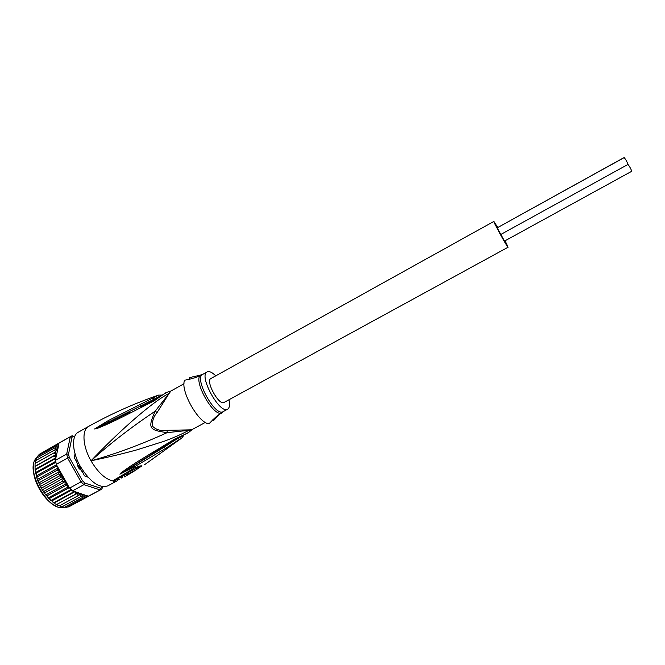 <?xml version="1.0" encoding="UTF-8"?>
<svg xmlns="http://www.w3.org/2000/svg" width="665" height="665" viewBox="0 0 665 665"><rect width="100%" height="100%" fill="white"/><g stroke="black" fill="none" stroke-linecap="round" stroke-linejoin="round"><path stroke-width="1" d="M497.453 227.679L623.479 157.871M624.186 157.58L624.194 157.58C625.89 159.65 627.145 161.936 627.96 164.43L627.951 164.43C629.672 166.541 630.927 168.819 631.725 171.287L504.527 241.071L497.221 227.812L624.186 157.58M224.172 402.367L224.038 402.45C219.068 406.016 205.227 380.92 210.863 378.56L493.854 221.403C492.84 221.121 507.811 248.286 508.077 247.222L505.092 240.755M497.744 227.43L493.854 221.395M79.11 467.104L78.886 465.458L80.39 468.143L79.11 467.104L78.42 467.487M79.875 469.091L80.315 469.257L80.398 468.135M78.886 465.458L77.813 465.309M88.985 495.999L70.025 506.181M68.744 506.863L67.19 507.054M66.55 507.37L64.729 507.146M64.197 507.378L62.219 506.688M61.612 506.905L59.626 505.733M35.611 463.164L35.578 460.795M36.076 460.38L36.484 458.218M36.907 457.919L37.722 456.065M38.146 455.808L39.202 454.394M39.85 454.029L59.734 442.632M60.54 477.603L41.829 487.902L40.789 487.237L40.656 486.306L61.296 474.926L60.54 477.603L63.208 478.318L62.668 481.086L65.328 481.535L64.987 484.369L67.597 484.527L57.797 467.121L55.727 466.539L37.082 476.88L36.417 476.539L36.134 473.231L35.578 473.031L35.278 471.302L35.536 469.706L35.07 469.656L35.045 463.721M87.971 477.162L86.467 476.697C85.029 476.655 83.84 475.317 82.909 472.674L80.773 469.847C78.661 468.609 77.614 466.755 77.639 464.278L76.317 460.961C74.488 458.725 73.973 456.955 74.763 455.65L75.02 453.646M102.036 488.717L100.232 489.947L100.772 488.276L102.277 487.254L102.036 488.717M71.238 436.182L72.236 435.75L73.632 436.331L72.028 437.179L70.307 436.755L71.238 436.182M39.285 454.345L70.307 436.755L66.683 454.037L68.52 454.095L69.301 457.42L67.614 458.027L81.022 481.851L82.41 480.712L84.829 483.056L83.923 484.652L100.232 489.947L88.312 496.206L74.48 491.485L75.303 492.083L75.369 494.303L77.539 493.255L77.996 495.766L80.049 494.519L80.531 496.763L82.56 495.533L82.942 497.287L84.879 496.107L85.187 497.32L86.924 496.256L87.223 496.88L88.312 496.206M55.328 460.363L66.683 454.037L67.614 458.027L56.234 464.353L55.511 459.532L54.106 459.357L35.536 469.706M69.601 488.085L81.022 481.851L83.923 484.652L72.51 490.87L68.803 487.079L67.597 484.527M102.277 487.254L102.377 486.597M74.621 436.714L73.632 436.331M72.028 437.179L68.52 454.095M69.301 457.42L82.41 480.712M84.829 483.056L100.772 488.276M74.547 451.818L74.039 449.399M74.638 436.672L72.236 435.75M59.185 442.998L60.133 442.408M100.523 489.806L89.027 496.007M74.413 456.722L75.054 455.226M87.132 476.639L85.436 476.431M55.877 451.452L53.882 452.948L55.818 454.669L53.815 456.024L55.918 457.703L58.744 444.985L55.877 451.452L54.297 450.172L35.885 460.479M57.514 444.112L57.93 444.752L37.847 455.982M56.134 445.716L57.04 446.672L36.708 458.035M55.054 447.753L56.384 449.033L54.297 450.172M58.645 443.505L58.744 444.985M35.453 469.133L55.918 457.728L55.785 458.293L55.918 457.703M55.785 458.293L55.336 459.631M55.752 457.944L54.106 459.357M56.234 464.353L57.797 467.121M56.683 465.558L55.727 466.539M57.04 470.255L38.362 480.587L37.573 480.113L37.639 479.315L58.237 467.902L57.04 470.255L59.634 471.435L58.653 473.962L61.296 474.926M67.622 484.569L67.473 487.387L68.803 487.079M72.51 490.87L74.48 491.485M73.125 491.211L72.709 492.391L74.754 491.684M87.223 496.88L68.852 506.813M80.531 496.763L61.995 506.805M82.942 497.287L64.463 507.287M85.187 497.32L66.758 507.295M87.572 476.714L86.458 476.215C85.053 476.522 83.898 475.4 83.009 472.84L77.797 464.727L76.217 460.762C74.505 458.7 74.123 457.113 75.079 455.999L75.178 454.228M74.472 451.51L74.189 450.163M53.882 452.948L35.42 463.272M35.395 466.074L55.818 454.669M53.815 456.024L35.295 466.365M35.852 472.399L55.536 461.444M55.727 462.333L36.134 473.231M36.583 475.816L56.475 464.777M37.639 479.315L36.982 478.418L37.082 476.88M58.653 473.962L39.958 484.286L39.036 483.704L38.362 480.587M39.011 482.832L59.634 471.435M40.656 486.306L39.95 485.625L39.958 484.286M63.208 478.318L42.552 489.673L41.837 489.099L41.829 487.902M62.668 481.086L43.948 491.369L42.784 490.654L42.552 489.673M65.328 481.535L44.663 492.873L43.948 492.416L43.948 491.369M64.987 484.369L46.276 494.627L44.996 493.887L44.663 492.873M67.606 484.536L46.957 495.841L46.242 495.5L46.276 494.627M67.473 487.387L48.769 497.611L47.39 496.88L46.957 495.841M69.335 487.62L49.385 498.517L48.686 498.309L48.769 497.611M71.047 489.54L51.38 500.263L49.925 499.581L49.385 498.517M71.645 490.097L51.895 500.87L51.222 500.803L51.38 500.263M72.709 492.391L54.048 502.549L52.552 501.942L51.895 500.87M75.02 491.651L54.447 502.84L53.815 502.923L54.048 502.549M75.369 494.303L56.749 504.419L55.237 503.92L54.447 502.84M77.539 493.255L56.749 504.419M77.996 495.766L59.409 505.849L57.938 505.483L56.999 504.411M58.869 505.924L59.409 505.849M228.951 399.765C229.965 404.544 229.616 407.628 227.887 409.008L227.629 409.166C219.899 414.76 198.253 375.476 207.114 371.926L207.139 371.91C209.234 370.962 212.102 372.267 215.768 375.841M141.961 465.882L137.181 469M130.39 473.297L133.216 471.718L130.373 473.256M133.216 471.718L135.111 470.504C130.614 472.316 128.096 473.779 127.555 474.893L128.736 474.353M136.716 468.168L137.223 469.074L135.81 470.163M128.362 474.561L124.081 477.005M127.422 474.66L126.94 473.804C127.489 472.64 130.008 471.177 134.505 469.424L135.535 468.892M122.618 477.428L122.003 476.331L124.363 474.985L127.007 473.921L126.417 474.261L127.023 475.334M124.363 474.985L124.978 476.082M119.218 479.324L118.594 478.226L122.144 476.589M120.964 476.913L121.587 478.01M221.354 413.264L221.054 413.489C218.777 414.204 214.787 417.628 209.076 423.746C198.752 423.879 179.575 389.632 184.704 380.205C193.166 378.584 198.195 376.93 199.783 375.26L189.558 377.62L189.392 379.516M219.184 414.686L213.581 420.554L212.368 419.964M118.761 478.517L116.367 479.108M155.153 411.211C147.68 428.227 148.711 430.064 167.156 432.632L188.827 430.33C182.168 433.979 174.006 437.595 164.33 441.194L136.907 449.856C122.31 453.829 110.839 456.606 91.014 460.82C110.132 443.538 131.512 427.005 155.153 411.211L157.115 412.466L169.093 393.464L155.153 411.211M170.897 391.053L168.353 393.788C151.179 402.649 117.24 433.131 91.014 460.82C115.926 453.838 141.312 444.444 167.156 432.632L167.131 430.321C161.312 431.211 156.549 429.956 152.842 426.556C151.886 421.635 153.307 416.938 157.115 412.466M134.205 467.005L165.485 448.451L164.072 447.188L133.067 466.157L134.205 467.005L119.933 474.162L133.067 466.157L121.537 473.056L177.696 437.961L188.727 432.375M119.933 474.162L120.964 472.965C126.99 468.368 133.756 463.771 151.853 452.907L175.011 438.892L175.76 439.133L162.435 447.545M163.607 446.822L164.072 447.188L176.275 439.399L175.926 439.05L163.607 446.822L177.705 437.961M151.853 452.907L153.05 453.247L162.376 447.578M120.066 474.095L121.537 473.056L120.964 472.965M144.662 464.652L182.069 437.819L183.906 435.168L176.275 439.399L177.572 440.612L182.543 437.429M116.442 479.099L115.236 479.764M140.589 466.115L134.579 467.927L114.954 479.531L113.125 481.003L113.848 481.884L115.585 480.03L118.952 478.867M167.131 430.321L189.492 429.881L188.827 430.33L192.11 429.565M158.719 395.077L108.179 420.662L108.329 422.117L94.671 428.9L140.556 406.024L140.639 406.648L154.081 400.089L160.631 396.132M94.671 428.9L108.179 420.662M166.558 392.466L153.964 400.222L140.639 406.648M140.174 404.087L140.556 406.024L161.944 395.176M96.117 428.767C101.28 426.947 109.559 423.563 129.642 413.322L129.924 412.051L96.117 428.767L94.538 428.975M115.178 479.806L113.125 481.003C105.444 479.349 98.071 472.624 91.014 460.82C82.618 446.24 81.67 429.823 88.57 426.448L78.32 432.2C71.288 435.658 72.086 452.1 80.457 466.631C90.274 482.183 99.409 488.584 107.871 485.832L116.724 481.044L113.848 481.884M175.011 438.892L188.104 432.898L192.16 429.54L205.335 422.375M165.485 448.451L177.572 440.612M129.642 413.322L153.806 401.062L153.549 397.753M170.988 391.003L165.934 392.666L153.806 401.062M88.57 426.448C110.565 414.096 133.889 403.655 158.561 395.135L161.529 395.085M55.486 505.691C43.533 500.604 31.463 478.684 33.549 465.866M63.823 507.387C47.581 511.759 23.973 467.728 37.007 457.445C23.632 468.559 47.298 511.784 63.865 507.395M61.346 475.367L62.859 478.052M55.81 451.884L55.619 454.203M55.602 454.835L55.694 457.254M58.196 468.276L59.301 471.078M59.634 471.842L60.956 474.611M63.3 478.775L64.979 481.327M65.461 482.009L67.273 484.386M75.303 492.083L77.298 493.355M80.274 494.793L87.132 495.425M77.838 493.663L79.883 494.635M202.684 374.403L202.609 374.445C193.773 378.21 215.344 417.246 223.149 411.61L227.629 409.166M222.576 412.001L221.944 412.558C214.28 419.008 191.877 378.967 200.98 375.043L202.094 374.678M134.505 469.424L135.111 470.504M138.81 466.431L139.268 466.323M184.039 383.722L170.947 391.028L169.093 393.464M189.492 429.881L192.16 429.54M141.321 465.749L138.952 466.29M115.278 479.739L134.579 467.927M115.768 479.44L114.954 479.531M500.87 234.437L627.96 164.43M224.038 402.45L508.077 247.222M59.933 442.524L71.039 436.29M35.154 470.371L35.095 469.856M35.769 473.962L35.636 473.33M36.741 477.636L36.525 476.921M38.038 481.335L37.747 480.571M39.642 485.001L39.277 484.22M41.089 487.794L41.529 488.567M43.167 491.244L43.641 491.967M45.461 494.502L45.96 495.142M47.947 497.503L48.429 498.035M50.573 500.196L51.022 500.612M199.932 375.185L202.451 374.52L207.114 371.926M131.155 472.94L128.553 474.461M126.973 475.367L124.604 476.714M223.149 411.61L221.054 413.489M139.733 466.306L135.244 469.066M119.126 479.166L116.724 481.044M135.427 467.844L138.752 466.315"/></g></svg>

